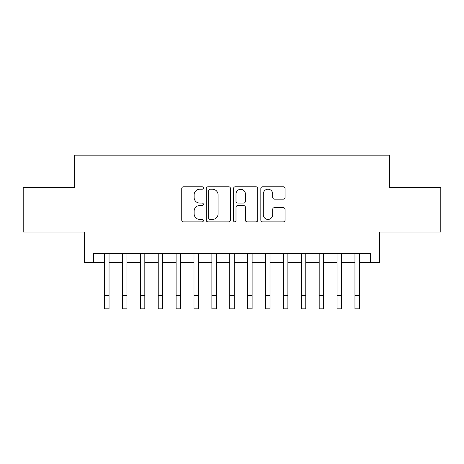 <?xml version="1.0" encoding="UTF-8"?>
<svg xmlns="http://www.w3.org/2000/svg" width="464" height="464" viewBox="0 0 464 464"><rect width="100%" height="100%" fill="white"/><g stroke="black" fill="none" stroke-linecap="round" stroke-linejoin="round"><path stroke-width="0.7" d="M203.389 187.995A1.23 1.23 0 0 0 202.159 186.772L183.506 186.772A1.757 1.757 0 0 0 181.749 188.523L181.749 220.122A1.757 1.757 0 0 0 183.506 221.879L202.159 221.879A1.23 1.23 0 0 0 203.389 220.649A1.23 1.23 0 0 0 202.159 219.42L199.74 219.42A5.62 5.62 0 0 1 194.126 213.805L194.126 211.172A5.62 5.62 0 0 1 199.74 205.552L202.159 205.552A1.23 1.23 0 0 0 203.389 204.322A1.23 1.23 0 0 0 202.159 203.093L199.74 203.093A5.62 5.62 0 0 1 194.126 197.478L194.126 194.845A5.62 5.62 0 0 1 199.74 189.225L202.159 189.225A1.23 1.23 0 0 0 203.389 187.995M283.301 199.143A1.757 1.757 0 0 0 285.058 197.391L285.058 188.523A1.757 1.757 0 0 0 283.301 186.772L262.589 186.772A1.757 1.757 0 0 0 260.832 188.523L260.832 220.122A1.757 1.757 0 0 0 262.589 221.879L283.301 221.879A1.757 1.757 0 0 0 285.058 220.122L285.058 209.415A1.757 1.757 0 0 0 283.301 207.657L274.439 207.657A1.757 1.757 0 0 0 272.681 209.415L272.681 214.728A4.698 4.698 0 0 1 267.989 219.42A4.698 4.698 0 0 1 263.291 214.728L263.291 193.923A4.698 4.698 0 0 1 267.989 189.225A4.698 4.698 0 0 1 272.681 193.923L272.681 197.391A1.757 1.757 0 0 0 274.439 199.143L283.301 199.143M93.397 262.45L93.397 253.506L370.603 253.506L370.603 262.45L379.546 262.45L379.546 232.046L440.8 232.046L440.8 187.334L389.383 187.334L389.383 155.144L74.617 155.144L74.617 187.334L23.2 187.334L23.2 232.046L84.454 232.046L84.454 262.45L104.574 262.45M230.463 188.523A1.757 1.757 0 0 0 228.706 186.772L207.994 186.772A1.757 1.757 0 0 0 206.236 188.523L206.236 220.122A1.757 1.757 0 0 0 207.994 221.879L228.706 221.879A1.757 1.757 0 0 0 230.463 220.122L230.463 188.523M235.294 186.772L256.006 186.772A1.757 1.757 0 0 1 257.764 188.523L257.764 220.122A1.757 1.757 0 0 1 256.006 221.879L247.144 221.879A1.757 1.757 0 0 1 245.386 220.122L245.386 207.309A1.757 1.757 0 0 0 243.629 205.552L237.748 205.552A1.757 1.757 0 0 0 235.996 207.309L235.996 220.649A1.23 1.23 0 0 1 234.767 221.879A1.23 1.23 0 0 1 233.537 220.649L233.537 188.523A1.757 1.757 0 0 1 235.294 186.772M109.046 262.45L122.455 262.45M126.927 262.45L140.343 262.45M144.814 262.45L158.23 262.45M162.696 262.45L176.111 262.45M180.583 262.45L193.998 262.45M198.464 262.45L211.88 262.45M216.352 262.45L229.767 262.45M234.233 262.45L247.648 262.45M252.12 262.45L265.536 262.45M270.002 262.45L283.417 262.45M287.889 262.45L301.304 262.45M305.77 262.45L319.186 262.45M323.657 262.45L337.073 262.45M341.545 262.45L354.954 262.45M359.426 262.45L370.603 262.45M209.925 189.225A1.23 1.23 0 0 0 208.696 190.455L208.696 218.19A1.23 1.23 0 0 0 209.925 219.42L212.471 219.42A5.62 5.62 0 0 0 218.086 213.805L218.086 194.845A5.62 5.62 0 0 0 212.471 189.225L209.925 189.225M245.386 194.01A4.698 4.698 0 0 0 240.688 189.312A4.698 4.698 0 0 0 235.996 194.01L235.996 201.341A1.757 1.757 0 0 0 237.748 203.093L243.629 203.093A1.757 1.757 0 0 0 245.386 201.341L245.386 194.01M104.574 295.446L109.046 295.446L109.046 308.856L104.574 308.856L104.574 253.506M109.046 295.446L109.046 253.506M122.455 295.446L126.927 295.446L126.927 308.856L122.455 308.856L122.455 253.506M126.927 295.446L126.927 253.506M140.343 295.446L144.814 295.446L144.814 308.856L140.343 308.856L140.343 253.506M144.814 295.446L144.814 253.506M158.23 295.446L162.696 295.446L162.696 308.856L158.23 308.856L158.23 253.506M162.696 295.446L162.696 253.506M176.111 295.446L180.583 295.446L180.583 308.856L176.111 308.856L176.111 253.506M180.583 295.446L180.583 253.506M193.998 295.446L198.464 295.446L198.464 308.856L193.998 308.856L193.998 253.506M198.464 295.446L198.464 253.506M211.88 295.446L216.352 295.446L216.352 308.856L211.88 308.856L211.88 253.506M216.352 295.446L216.352 253.506M229.767 295.446L234.233 295.446L234.233 308.856L229.767 308.856L229.767 253.506M234.233 295.446L234.233 253.506M247.648 295.446L252.12 295.446L252.12 308.856L247.648 308.856L247.648 253.506M252.12 295.446L252.12 253.506M265.536 295.446L270.002 295.446L270.002 308.856L265.536 308.856L265.536 253.506M270.002 295.446L270.002 253.506M283.417 295.446L287.889 295.446L287.889 308.856L283.417 308.856L283.417 253.506M287.889 295.446L287.889 253.506M301.304 295.446L305.77 295.446L305.77 308.856L301.304 308.856L301.304 253.506M305.77 295.446L305.77 253.506M319.186 295.446L323.657 295.446L323.657 308.856L319.186 308.856L319.186 253.506M323.657 295.446L323.657 253.506M337.073 295.446L341.545 295.446L341.545 308.856L337.073 308.856L337.073 253.506M341.545 295.446L341.545 253.506M354.954 295.446L359.426 295.446L359.426 308.856L354.954 308.856L354.954 253.506M359.426 295.446L359.426 253.506"/></g></svg>
